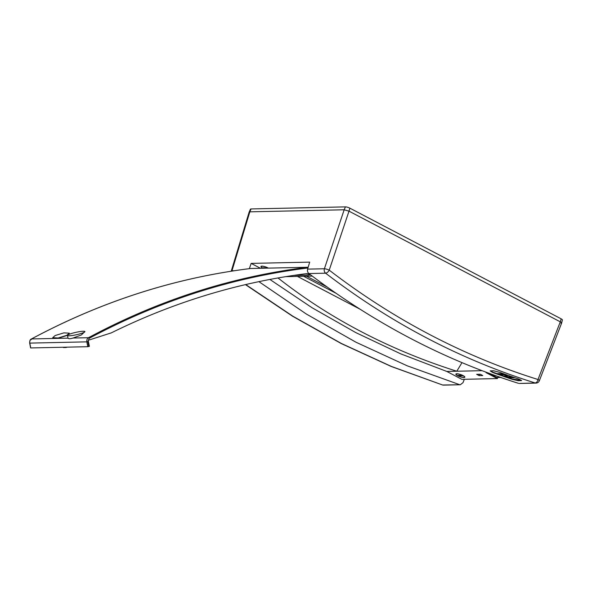 <?xml version="1.0" encoding="UTF-8"?>
<svg xmlns="http://www.w3.org/2000/svg" width="592" height="592" viewBox="0 0 592 592"><rect width="100%" height="100%" fill="white"/><g stroke="black" fill="none" stroke-linecap="round" stroke-linejoin="round"><path stroke-width="0.89" d="M71.04 333.644A8.947 1.221 167.5 0 1 80.009 331.579A8.947 1.221 167.5 0 1 84.922 331.587A8.947 1.221 167.5 0 1 72.505 335.464A8.947 1.221 167.5 0 1 67.458 335.464A8.947 1.221 167.5 0 1 71.04 333.644M309.387 273.926A3.633 2.975 -92.1 0 1 309.209 273.941L308.306 273.955A3.633 2.967 -91.2 0 1 307.981 273.941L305.975 273.719M52.703 337.706L54.042 338.284L58.223 338.195L66.874 335.516A892.803 729.929 -91.2 0 1 66.977 335.457L69.308 333.155L66.911 335.257A893.025 730.106 -91.2 0 0 66.8 335.316L58.149 337.995L52.703 337.706L55.093 335.575A893.025 730.106 -91.2 0 1 55.204 335.516L63.869 332.882L69.308 333.155M84.922 331.587L81.348 334.976L73.038 338.039C70.263 338.913 68.583 338.95 67.999 338.15L67.458 335.464M67.999 338.15L31.487 338.95C101.469 301.476 174.485 277.996 250.527 268.509L307.514 267.266L307.995 267.976C231.864 277.456 158.915 300.921 89.133 338.358L87.808 341.68L86.817 341.858C86.721 339.593 87.268 338.21 88.474 337.706C158.308 300.233 231.324 276.753 307.514 267.266L308.158 267.273M31.309 339.616L31.487 338.95C30.111 339.838 29.548 341.221 29.8 343.108L30.74 347.948L87.808 346.705L89.37 346.327L88.393 341.517A2.176 1.783 87.9 0 1 88.452 340.215L111.348 332.852A886.594 725.881 87.9 0 1 306.478 273.652L308.876 273.926A3.633 2.975 -92.1 0 0 309.209 273.941M308.802 273.948L309.068 275.043L293.943 275.376M63.174 347.238A0.725 0.407 -107.8 0 0 63.596 347.556L66.141 347.497A0.725 0.407 -107.8 0 0 66.422 347.171M309.068 275.043L310.178 274.533M497.347 373.789A897.931 734.117 -91.2 0 1 492.744 372.102L490.376 370.762M521.522 380.375L512.339 379.006A897.931 734.117 -91.2 0 1 508.151 377.592M507.322 377.311A897.931 734.117 -91.2 0 1 503.903 376.12M503.133 375.853A897.931 734.117 -91.2 0 1 500.588 374.951M519.125 379.198A898.293 734.413 -91.2 0 1 499.53 372.287L493.587 370.77L490.235 370.91L492.625 372.435A898.293 734.413 88.8 0 0 512.228 379.346L518.207 380.693L521.567 380.56L519.125 379.198M457.623 375.698A4.743 1.125 19 0 1 455.87 374.092A4.743 1.125 19 0 1 460.717 374.573A4.743 1.125 19 0 1 464.831 377.178A4.743 1.125 19 0 1 463.928 377.511A4.743 1.125 19 0 1 457.623 375.698M268.361 268.109A4.655 1.103 -161 0 0 263.766 266.385A4.655 1.103 -161 0 0 260.954 266.467A4.655 1.103 -161 0 0 263.033 268.22M482.761 375.55L480.275 374.248L476.664 374.329L479.15 375.631L482.761 375.55M480.297 374.262L479.579 374.262M479.601 374.277L479.15 375.631M497.828 377.489L497.391 378.577L486.01 372.612L487.105 372.59M488.393 373.064L496.873 377.511L500.58 377.43M306.486 276.205L327.169 287.031M336.027 293.269L303.57 276.264M245.732 284.56L292.811 316.18L341.466 343.515L391.519 366.485L442.439 384.948A3.633 3.633 0 0 0 443.6 385.118A3.633 2.967 -91.2 0 1 442.809 385L460.324 384.748L463.018 382.639L464.328 379.294M277.996 277.959C330.04 318.799 389.632 349.894 456.78 371.236L461.982 362.644M297.436 276.397L360.01 309.179M269.885 279.446L312.036 307.722L355.762 332.586L400.784 353.875L446.812 371.45L482.043 370.681M234.351 270.729L231.975 270.781L249.839 211.832L249.143 212.091L231.265 271.069A3.633 0.888 16.9 0 1 231.975 270.781A3.633 2.967 88.8 0 0 231.879 271.106M459.525 384.637L407.163 365.797L355.984 342.228L306.434 314.093L258.904 281.644M497.391 378.577L461.886 379.354L446.812 371.45M249.358 268.65L251.149 263.396L260.473 268.28M560.935 323.313C562.023 323.195 561.808 322.699 560.291 321.833L538.002 379.509A3.633 0.829 21.1 0 1 539.327 380.774A3.633 3.633 0 0 1 536.019 383.098A3.633 2.967 -91.2 0 1 535.227 382.987C460.576 359.647 390.698 323.047 325.6 273.186C327.102 272.875 328.308 271.869 329.219 270.152A3.633 0.733 -161.5 0 0 324.394 268.761A3.633 2.967 88.8 0 0 325.6 273.186L308.883 273.548C307.618 272.416 307.189 270.944 307.603 269.131L309.69 262.123L251.149 263.396M307.603 269.131L324.394 268.761L344.174 209.775L249.839 211.832L344.174 209.775L348.999 211.166L329.219 270.152C394.05 319.806 463.647 356.258 538.002 379.509C537.566 381.477 536.641 382.632 535.227 382.987L519.295 383.461L536.019 383.098M312.228 276.079L285.707 276.656M348.999 211.166L560.291 321.833L349.006 211.166A3.633 0.858 -161 0 0 348.999 211.166M518.511 383.35C444.363 359.988 374.492 323.387 308.883 273.548M344.174 209.775L345.425 206.882L251.089 208.946A3.345 0.792 -161 0 0 250.453 209.161L249.158 212.054M345.425 206.882A3.345 0.792 19 0 1 349.872 208.162L349.006 211.166M561.638 323.032L562.4 319.954A3.345 0.792 -161 0 0 561.157 318.836L349.872 208.162M268.235 268.109A4.433 1.051 -161 0 0 262.012 266.237A4.433 1.051 -161 0 0 261.161 266.541A4.433 1.051 -161 0 0 263.159 268.22M267.525 268.124L263.299 267.732L263.869 268.206M463.691 377.385A4.433 1.051 -161 0 0 464.542 377.082A4.433 1.051 -161 0 0 460.694 374.647A4.433 1.051 -161 0 0 456.158 374.196A4.433 1.051 -161 0 0 458.844 376.186A4.433 1.051 -161 0 0 463.691 377.385M462.404 375.89L461.309 375.321L458.156 375.432L459.392 375.957L462.463 375.713M507.455 375.432L505.191 375.025L507.196 375.787L503.311 376.009L513.109 377.348L507.507 375.187M497.495 373.996L501.898 373.826L506.722 375.121L500.366 374.425L502.386 375.291L497.495 373.996M497.465 373.604L501.202 373.752M511.984 377.341L507.307 377.393L514.27 377.822L512.021 377.163M89.133 338.358L88.474 337.706L73.038 338.039M87.808 346.705L86.817 341.858L29.8 343.108M307.981 273.941L308.876 273.926M88.8 346.512L87.808 341.68M30.606 347.918L29.667 343.079C29.622 340.755 30.192 339.386 31.391 338.972C101.395 301.483 174.433 277.996 250.497 268.509L250.468 268.516M66.911 347.156L66.304 347.423M249.839 211.832L251.089 208.946M561.157 318.836L560.291 321.833M264.602 267.702L264.432 268.191M459.599 375.358L459.392 375.957M307.736 267.251L250.771 268.494M308.158 267.266L307.64 267.251M66.955 347.156L66.23 347.482M460.324 384.748L443.6 385.118M442.439 384.948L391.223 366.47L341.14 343.508L292.463 316.172L245.436 284.626M561.63 323.069L539.327 380.774M456.291 373.818L456.158 374.196M464.668 376.704L464.542 377.082"/></g></svg>
